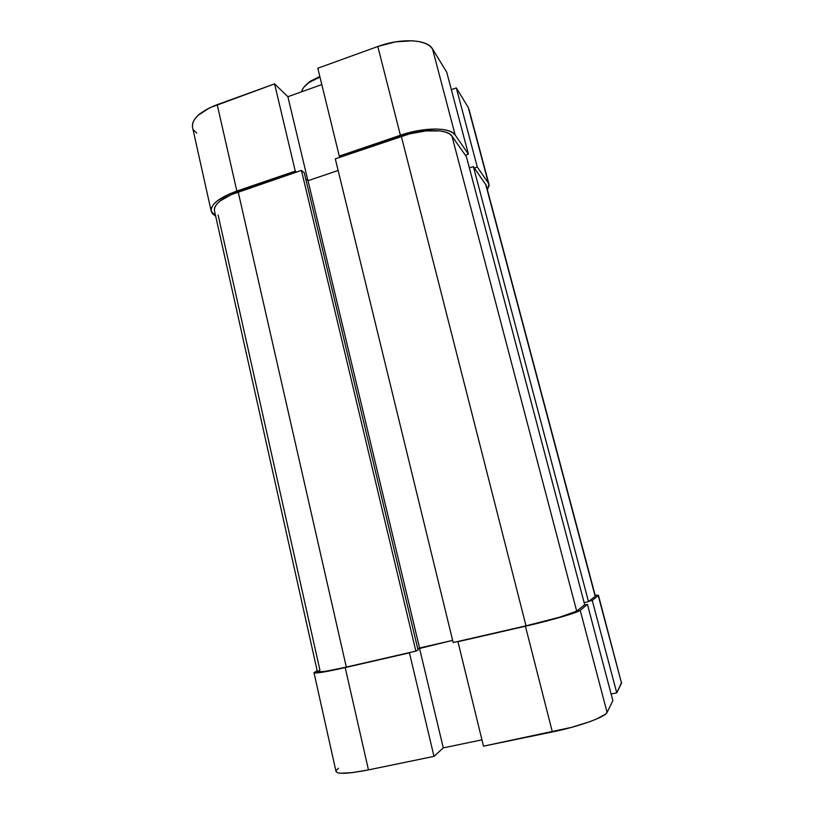 <?xml version="1.0" encoding="UTF-8"?>
<svg xmlns="http://www.w3.org/2000/svg" width="814" height="814" viewBox="0 0 814 814"><rect width="100%" height="100%" fill="white"/><g stroke="black" fill="none" stroke-linecap="round" stroke-linejoin="round"><path stroke-width="1.22" d="M598.422 595.278L621.54 683.149L598.412 595.268L595.146 595.176L598.229 595.573L592.256 600.457L616.758 692.836L621.54 683.149L598.229 595.573L592.256 600.457L589.051 601.2L592.256 600.457L616.758 692.836L621.631 682.458M525.427 626.22L552.36 731.959L483.485 746.163L457.956 641.707L525.427 626.22L457.956 641.707L458.75 641.269L457.956 641.707L483.485 746.163L571.886 727.278L589.275 721.855L596.224 719.149L605.28 714.326L607.081 712.392L612.881 700.661L587.433 604.405L580.219 610.307L574.43 612.881L553.744 619.139L525.427 626.22L552.36 731.959C579.029 726.566 605.524 716.951 607.081 712.392L612.881 700.661L587.433 604.405L580.219 610.307L607.081 712.392L580.219 610.307C578.072 612.504 551.546 620.268 525.427 626.22M584.096 605.178L587.433 604.405L584.096 605.178M410.388 652.37L336.731 669.464L318.315 672.802L314.041 672.761L316.788 670.96L314.001 672.69C315.211 673.697 325.61 671.998 345.197 667.582L409.452 652.838L433.994 756.369L443.284 747.883L481.949 739.855L443.284 747.883L419.464 648.056L443.284 747.883L433.994 756.369L368.457 769.891L433.994 756.369L409.452 652.838L410.388 652.37M338.502 768.243L336.416 770.146L336.07 771.662L337.515 772.71L340.751 773.239L352.106 772.639L368.457 769.891L345.197 667.582L368.457 769.891C348.463 773.788 337.647 774.328 336.009 771.479L314.001 672.7M611.121 694.027L616.758 692.836L611.121 694.027M584.686 604.71L466.422 156.705L451.963 136.101L576.688 611.121L584.686 604.71L576.688 611.121L451.963 136.101C447.608 128.816 423.066 128.714 401.333 136.335L526.017 625.824C550.111 620.339 574.623 613.176 576.688 611.121L559.737 617.165L526.017 625.824L401.333 136.335L335.307 158.852L453.174 642.551L526.017 625.824L453.174 642.551L335.307 158.852L409.483 133.893L425.793 130.942L439.845 130.912L445.278 132L449.369 133.761L451.963 136.101L466.422 156.705L584.686 604.71M214.367 210.205L214.774 207.285L216.738 204.141L220.218 200.905L231.166 194.678L301.434 170.391L415.862 651.119L418.05 650.03L304.263 172.7L301.434 170.391L304.263 172.7L418.05 650.03L415.862 651.119L301.434 170.391L238.207 191.951L346.316 667.083L415.862 651.119L346.316 667.083L238.207 191.951C221.805 197.995 213.879 204.212 214.438 210.633L317.409 671.815C318.549 672.74 328.184 671.163 346.316 667.083L325.803 671.285L317.44 671.886M595.176 596.286L485.592 184.025L595.176 596.286L588.502 601.638L595.176 596.286M595.36 595.99L486.162 185.236L473.382 166.605L588.502 601.638L584.137 602.655L588.502 601.638L473.382 166.605L469.383 167.928L473.382 166.605L486.182 185.287M317.898 671.245L319.943 670.227L218.111 214.988M452.645 640.394L417.775 648.89L419.566 648.005L308.028 180.677L305.718 178.826L308.028 180.677L419.566 648.005L452.645 640.394M338.146 170.492L308.028 180.677L338.146 170.492M468.406 154.172L446.733 72.212L432.499 48.881L455.168 135.022L468.406 154.172L465.364 155.189L468.406 154.172L446.733 72.212L432.499 48.881L429.589 45.747L425.091 43.274L419.169 41.585L412.037 40.771L395.35 41.89L377.818 46.5L317.806 68.234L339.285 156.105L409.249 132.601L418.213 130.616L434.991 128.988L442.104 129.385L447.975 130.576L452.381 132.478L455.168 135.022L468.406 154.172M211.202 211.192L192.521 127.31C191.605 119.078 199.837 111.528 217.206 104.66L236.854 191.056C219.149 197.588 210.602 204.304 211.213 211.223L215.69 216.229L212.393 213.614L211.131 210.816L211.548 207.651L213.655 204.253L217.399 200.753L229.233 194.017L295.258 171.123L274.583 83.883L217.206 104.66L236.854 191.056L295.258 171.123L296.459 172.09L295.258 171.123L274.583 83.883L209.737 107.784L198.229 115.201L194.648 119.17L192.704 123.097L192.43 126.821M474.379 168.03L477.309 167.063L488.4 183.109L489.133 185.45L487.362 189.733L488.99 184.391L468.264 107.509L456.318 87.922L451.343 89.652L456.318 87.922L477.309 167.063L488.4 183.109L468.264 107.509L456.318 87.922L477.309 167.063L474.379 168.03M340.364 157.122L339.285 156.105L400.407 135.246L377.818 46.5L317.806 68.234L339.285 156.105L340.364 157.122M321.805 84.564L287.881 96.713L274.583 83.883L287.881 96.713L307.896 180.576L287.881 96.713L321.805 84.564M193.803 130.209L196.744 133.13M468.956 109.127L488.98 184.33M377.818 46.5L400.407 135.246C423.972 126.974 450.539 127.126 455.168 135.022L432.499 48.881C427.462 39.316 400.926 37.861 377.818 46.5M319.963 77.055C309.147 81.359 303.022 86.274 301.597 91.799C302.248 88.543 305.016 85.297 309.88 82.051L319.963 77.055M303.998 87.098L310.46 81.156L319.831 76.485L309.595 81.736L304.731 86.111M310.46 81.156L309.88 82.051"/></g></svg>
